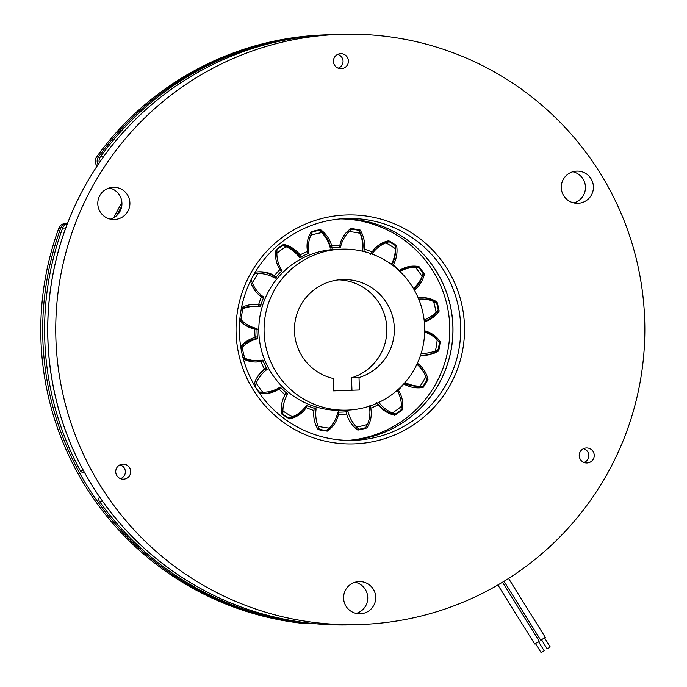 <?xml version="1.0" encoding="UTF-8"?>
<svg xmlns="http://www.w3.org/2000/svg" width="687" height="687" viewBox="0 0 687 687"><rect width="100%" height="100%" fill="white"/><g stroke="black" fill="none" stroke-linecap="round" stroke-linejoin="round"><path stroke-width="1.03" d="M544.576 637.914L550.218 646.965L547.178 648.854L541.545 639.812M508.578 578.471L545.298 637.381L540.746 640.215M538.522 641.71L544.164 650.752L541.133 652.65L535.491 643.599M502.506 582.241L539.243 641.177L534.701 644.02L497.886 584.981M130.71 471.394A7.514 7.497 88 0 0 122.956 464.146A7.514 7.497 88 0 0 115.725 471.917A7.514 7.497 88 0 0 123.48 479.165A7.514 7.497 88 0 0 130.71 471.394M594.221 455.206A7.514 7.497 88 0 0 586.458 447.958A7.514 7.497 88 0 0 579.227 455.73A7.514 7.497 88 0 0 586.99 462.986A7.514 7.497 88 0 0 594.221 455.206M348.412 60.911A7.514 7.497 88 0 0 340.658 53.663A7.514 7.497 88 0 0 333.427 61.435A7.514 7.497 88 0 0 341.181 68.691A7.514 7.497 88 0 0 348.412 60.911M236.105 333.418A114.523 114.248 -92 0 1 346.291 214.979A114.523 114.248 -92 0 1 464.464 325.449A114.523 114.248 -92 0 1 354.286 443.888A114.523 114.248 -92 0 1 236.105 333.418M460.651 325.578A110.95 110.676 88 0 0 346.162 218.56A110.95 110.676 88 0 0 239.428 333.307A110.95 110.676 88 0 0 353.908 440.324A110.95 110.676 88 0 0 460.651 325.578M129.903 202.837A16.102 16.067 88 0 0 113.286 187.302A16.102 16.067 88 0 0 97.794 203.962A16.102 16.067 88 0 0 114.411 219.496A16.102 16.067 88 0 0 129.903 202.837M109.31 187.946A16.102 16.067 -92 0 1 110.401 219.127M593.413 186.649A16.102 16.067 88 0 0 576.797 171.115A16.102 16.067 88 0 0 561.296 187.774A16.102 16.067 88 0 0 577.922 203.309A16.102 16.067 88 0 0 593.413 186.649M572.821 171.759A16.102 16.067 -92 0 1 573.911 202.94M375.712 597.132A16.102 16.067 88 0 0 359.095 581.597A16.102 16.067 88 0 0 343.594 598.257A16.102 16.067 88 0 0 360.22 613.792A16.102 16.067 88 0 0 375.712 597.132M355.119 582.241A16.102 16.067 -92 0 1 356.209 613.422M644.655 319.154A295.264 294.543 -92 0 1 360.589 624.517A295.264 294.543 -92 0 1 55.922 339.713A295.264 294.543 -92 0 1 339.979 34.35A295.264 294.543 -92 0 1 644.655 319.154M360.589 624.517L352.611 624.801A295.264 294.543 -92 0 1 47.935 339.996A295.264 294.543 -92 0 1 332.001 34.625L339.979 34.35M342.298 218.767A110.95 110.676 -92 0 1 452.913 325.853A110.95 110.676 -92 0 1 350.044 440.393A110.95 110.676 -92 0 0 448.637 299.163A110.95 110.676 -92 0 0 342.272 218.767M340.726 218.887A110.95 110.676 -92 0 1 397.807 423.913A110.95 110.676 -92 0 1 348.455 440.376M84.484 472.45L83.531 472.484A3.581 3.572 -92 0 1 80.267 470.612A295.264 294.543 -92 0 1 62.611 228.11A7.162 7.136 -92 0 1 67.386 223.679M80.267 470.612L83.367 470.501A295.264 294.543 -92 0 1 65.712 227.998L62.611 228.11M99.272 162.853A7.162 7.136 -92 0 1 100.396 156.859L103.497 156.756A295.264 294.543 -92 0 1 313.899 35.818L310.799 35.922A3.581 3.572 -92 0 1 311.022 35.913L314.071 35.801M100.396 156.859A295.264 294.543 -92 0 1 310.799 35.922M312.774 623.487L310.112 623.581A7.162 7.136 -92 0 1 309.133 623.547L312.233 623.435A295.264 294.543 -92 0 1 102.518 501.227L99.417 501.338A3.581 3.572 -92 0 1 99.589 496.959M308.197 623.641L306.282 623.71A7.162 7.136 -92 0 1 305.303 623.676L307.218 623.616A7.162 7.136 88 0 0 309.15 623.547A295.264 294.543 -92 0 1 99.417 501.338M103.497 156.756A7.162 7.136 88 0 0 103.067 157.435M66.064 227.199A7.162 7.136 88 0 0 65.712 227.998M83.367 470.501A3.581 3.572 88 0 0 83.694 471.007M102.217 500.729A3.581 3.572 88 0 0 102.518 501.227M286.307 392.406L285.053 394.69A29.249 29.18 88 0 0 281.653 413.969A102.002 101.753 88 0 0 289.536 418.872A26.132 26.072 88 0 0 306.196 407.649L307.381 405.33M301.43 257.11L300.056 254.894A29.249 29.18 88 0 0 283.585 244.366A102.002 101.753 88 0 0 276.062 249.785A26.132 26.072 88 0 0 280.021 269.51L281.455 271.683M332.044 248.256L331.632 245.602A29.249 29.18 88 0 0 320.434 229.561A102.002 101.753 88 0 0 311.409 231.682A26.132 26.072 88 0 0 307.544 251.425L308.034 254.053M314.208 407.846L313.933 410.508A29.249 29.18 88 0 0 318.158 429.624A102.002 101.753 88 0 0 327.304 431.127A26.132 26.072 88 0 0 338.416 414.373L338.605 411.702M257.582 336.75L255.135 337.343A84.553 84.346 -92 0 1 254.8 329.082L257.29 329.468M285.053 394.69A84.553 84.346 -92 0 1 278.991 389.082L280.966 387.459M313.933 410.508A84.553 84.346 -92 0 1 306.196 407.649M266.427 367.442L264.401 368.996A84.553 84.346 -92 0 1 260.948 361.491L263.37 360.821M276.526 277.041L274.431 275.59A84.553 84.346 -92 0 1 280.021 269.51M261.129 305.002L258.656 304.539A84.553 84.346 -92 0 1 261.498 296.784L263.645 298.167M300.056 254.894A84.553 84.346 -92 0 1 307.544 251.425M331.632 245.602A84.553 84.346 -92 0 1 339.876 245.276L339.309 247.964M392.904 265.465L393.239 264.959A84.553 84.346 -92 0 1 399.302 270.566L399.104 270.695M363.715 251.82L364.359 249.141A84.553 84.346 -92 0 1 372.096 251.992L370.533 254.336M403.69 383.964L403.862 384.059A84.553 84.346 -92 0 1 398.271 390.139L397.928 389.684M376.493 402.548L378.236 404.755A84.553 84.346 -92 0 1 370.748 408.224L369.889 405.605M279.789 387.502L277.445 389.134A26.132 26.072 88 0 1 264.538 393.557M262.202 360.864L259.394 361.542A26.132 26.072 88 0 1 255.873 362.015M258.235 271.829A29.249 29.18 88 0 1 272.885 275.642L275.358 277.076M253.271 304.367A29.249 29.18 88 0 1 257.11 304.59L259.961 305.045M283.096 244.684A29.249 29.18 88 0 1 298.51 254.946L300.253 257.153M319.154 229.81A29.249 29.18 88 0 1 330.086 245.663L330.868 248.299M350.679 228.728A102.002 101.753 88 0 1 358.588 230.076A29.249 29.18 88 0 1 362.813 249.192L362.659 250.961M121.9 202.699A250.532 249.913 88 0 0 113.759 217.71M289.158 418.658A26.132 26.072 88 0 0 304.238 408.318M326.067 430.972A26.132 26.072 88 0 0 335.393 419.396M357.592 429.89A102.002 101.753 88 0 0 365.338 428.018A26.132 26.072 88 0 0 365.518 427.743M393.651 415.017A102.002 101.753 88 0 0 394.939 414.149M418.512 387.872A29.249 29.18 88 0 0 421.552 387.528A102.002 101.753 88 0 0 422.462 386.171M424.463 373.616A26.132 26.072 88 0 0 416.966 364.162M423.475 355.334A29.249 29.18 88 0 0 437.164 350.937A102.002 101.753 88 0 0 437.353 350.009M437.894 340.683A26.132 26.072 88 0 0 424.703 331.314M424.3 321.473A29.249 29.18 88 0 0 437.619 311.134A102.002 101.753 88 0 0 437.55 310.773M435.627 302.538A102.002 101.753 88 0 0 435.498 302.091A26.132 26.072 88 0 0 420.873 297.686M413.943 289.364A29.249 29.18 88 0 0 422.84 274.199A102.002 101.753 88 0 0 422.831 274.182L424.386 274.139A102.002 101.753 88 0 0 418.984 266.599A26.132 26.072 88 0 0 399.302 270.566M418.168 267.587A102.002 101.753 88 0 0 417.43 266.65A26.132 26.072 88 0 0 412.2 266.144M391.873 264.693A29.249 29.18 88 0 0 395.308 247.294M388.799 241.738A102.002 101.753 88 0 0 387.588 241.043M259.377 393.067A26.132 26.072 88 0 0 278.991 389.082M264.401 368.996A29.249 29.18 88 0 0 254.096 384.737M243.327 358.863A26.132 26.072 88 0 0 260.948 361.491M366.738 252.301A82.32 82.114 88 0 0 362.178 250.815A33.749 33.672 88 0 0 360.16 233.322A98.782 98.542 88 0 0 349.133 231.553A30.795 30.717 88 0 0 340.477 247.518A82.32 82.114 88 0 0 330.267 247.99A33.749 33.672 88 0 0 321.722 232.601A98.782 98.542 88 0 0 310.859 235.194A30.795 30.717 88 0 0 308.961 253.271A82.32 82.114 88 0 0 299.704 257.616A33.749 33.672 88 0 0 285.929 246.676A98.782 98.542 88 0 0 276.887 253.245A30.795 30.717 88 0 0 282.031 270.669A82.32 82.114 88 0 0 275.143 278.244A33.749 33.672 88 0 0 258.243 273.417A98.782 98.542 88 0 0 252.395 282.958A30.795 30.717 88 0 0 263.799 297.076A82.32 82.114 88 0 0 260.33 306.72A33.749 33.672 88 0 0 242.872 308.738A98.782 98.542 88 0 0 241.111 319.798A30.795 30.717 88 0 0 257.041 328.472A82.32 82.114 88 0 0 257.513 338.717L255.263 338.794A82.32 82.114 88 0 1 255.126 337.343A29.249 29.18 88 0 0 240.69 346.557M239.746 320.159A26.132 26.072 88 0 0 254.8 329.082A82.32 82.114 88 0 1 254.8 328.549A30.795 30.717 88 0 1 242.923 323.371M258.656 304.539A29.249 29.18 88 0 0 241.506 307.656M250.497 280.931A26.132 26.072 88 0 0 261.498 296.784M274.431 275.59A29.249 29.18 88 0 0 255.238 272.172M364.359 249.141A29.249 29.18 88 0 0 360.134 230.025A102.002 101.753 88 0 0 350.988 228.522A26.132 26.072 88 0 0 339.876 245.276M393.239 264.959A29.249 29.18 88 0 0 396.639 245.671A102.002 101.753 88 0 0 388.765 240.776A26.132 26.072 88 0 0 372.096 251.992M414.424 290.223A29.249 29.18 88 0 0 424.386 274.139M424.351 321.954A29.249 29.18 88 0 0 439.165 311.082A102.002 101.753 88 0 0 437.044 302.04A26.132 26.072 88 0 0 418.246 297.986M420.564 355.205A29.249 29.18 88 0 0 438.71 350.877A102.002 101.753 88 0 0 440.204 341.714A26.132 26.072 88 0 0 424.712 330.833M403.862 384.059A29.249 29.18 88 0 0 423.098 387.468A102.002 101.753 88 0 0 427.984 379.576A26.132 26.072 88 0 0 417.378 363.268M378.236 404.755A29.249 29.18 88 0 0 394.707 415.283A102.002 101.753 88 0 0 402.238 409.864A26.132 26.072 88 0 0 398.271 390.139M345.87 411.41L346.66 414.038A29.249 29.18 88 0 0 357.858 430.088A102.002 101.753 88 0 0 366.884 427.967A26.132 26.072 88 0 0 370.748 408.224M346.66 414.038A84.553 84.346 -92 0 1 338.416 414.373M121.728 206.246A250.532 249.913 88 0 0 116.721 215.555M365.338 428.018L366.884 427.967M426.739 379.619L427.984 379.576M421.552 387.528L423.098 387.468M400.985 409.907L402.238 409.864M438.753 341.765L440.204 341.714M437.164 350.937L438.71 350.877M435.498 302.091L437.044 302.04M437.619 311.134L439.165 311.082M395.137 245.731L396.639 245.671M417.43 266.65L418.984 266.599M358.588 230.076L360.134 230.025M97.116 166.048A7.162 7.136 -92 0 1 96.566 156.997L98.49 156.928A295.264 294.543 -92 0 1 326.935 34.805A295.264 294.543 -92 0 1 329.468 34.728M96.566 156.997A295.264 294.543 -92 0 1 325.011 34.874L326.935 34.805M305.303 623.676A295.264 294.543 -92 0 1 58.781 228.239A7.162 7.136 -92 0 1 65.239 223.55L67.154 223.49A7.162 7.136 88 0 0 60.705 228.17L58.781 228.239M307.218 623.616A295.264 294.543 -92 0 1 60.705 228.17M98.49 156.928A7.162 7.136 88 0 0 98.061 164.64M583.469 448.705A7.162 7.136 -92 0 1 583.941 462.454M119.959 464.884A7.162 7.136 -92 0 1 120.44 478.641M337.661 54.41A7.162 7.136 -92 0 1 338.141 68.159M413.419 288.471A33.749 33.672 88 0 0 422.084 276.492A98.782 98.542 88 0 0 415.523 267.423A30.795 30.717 88 0 0 399.928 271.477M414.089 267.441L411.848 267.518A30.795 30.717 88 0 0 399.173 270.755M330.748 247.818A82.32 82.114 88 0 0 330.232 247.861M258.243 273.417L254.422 273.555M256.517 273.435L254.456 273.512M254.156 306.368L251.914 306.445A33.749 33.672 88 0 0 241.335 308.549M242.872 308.738L241.171 309.433M424.128 319.91A33.749 33.672 88 0 0 436.133 312.37A98.782 98.542 88 0 0 433.54 301.481A30.795 30.717 88 0 0 418.718 299.12M420.375 299.017L418.701 299.068M347.193 410.122L341.954 410.302A80.525 80.327 88 0 1 258.862 332.628A80.525 80.327 88 0 1 336.338 249.347L341.576 249.166A80.525 80.327 88 0 0 264.109 332.448A80.525 80.327 88 0 0 347.193 410.122A80.525 80.327 88 0 0 424.669 326.84A80.525 80.327 88 0 0 341.576 249.166M351.959 390.259L351.521 377.816A50.108 49.979 88 0 0 338.897 279.841M421.148 353.376A33.749 33.672 88 0 0 421.887 353.358L424.137 353.281A33.749 33.672 88 0 0 435.421 350.911A98.782 98.542 88 0 0 437.181 339.85A30.795 30.717 88 0 0 424.678 332.07M404.308 383.277A33.749 33.672 88 0 0 417.799 386.309L423.183 386.12A101.461 101.212 88 0 0 426.859 380.151L425.897 376.691A30.795 30.717 88 0 0 416.88 364.35M377.163 403.166A33.749 33.672 88 0 0 390.113 413.05L393.419 414.209L395.283 414.141A101.461 101.212 88 0 0 400.959 410.036L401.406 406.395A30.795 30.717 88 0 0 397.138 390.379M348.833 419.637A33.749 33.672 88 0 0 354.097 426.893M285.397 394.003A82.32 82.114 88 0 0 285.457 394.055A33.749 33.672 88 0 0 283.757 397.275M258.793 392.217L260.519 392.303A30.795 30.717 88 0 0 261.953 392.286L264.203 392.208A30.795 30.717 88 0 0 280.15 387.064A82.32 82.114 88 0 0 287.698 393.977A33.749 33.672 88 0 0 282.889 410.912A98.782 98.542 88 0 0 292.404 416.777A30.795 30.717 88 0 0 306.496 405.347A82.32 82.114 88 0 0 316.114 408.834A33.749 33.672 88 0 0 318.133 426.326A98.782 98.542 88 0 0 329.159 428.095A30.795 30.717 88 0 0 337.815 412.131A82.32 82.114 88 0 0 348.026 411.659A33.749 33.672 88 0 0 356.57 427.048A98.782 98.542 88 0 0 367.442 424.446A30.795 30.717 88 0 0 369.331 406.378A82.32 82.114 88 0 0 372.079 405.236M264.572 368.859A82.32 82.114 88 0 0 264.881 369.434A33.749 33.672 88 0 0 256.637 378.219M260.639 360.417A82.32 82.114 88 0 0 260.957 361.199M243.241 358.545A30.795 30.717 88 0 0 255.667 360.709L257.917 360.632A30.795 30.717 88 0 0 262.778 360.074A82.32 82.114 88 0 0 267.123 369.357A33.749 33.672 88 0 0 256.208 383.157A98.782 98.542 88 0 0 262.769 392.225A30.795 30.717 88 0 0 264.203 392.208M255.263 338.794A33.749 33.672 88 0 0 240.699 346.617M258.69 304.813A82.32 82.114 88 0 0 258.183 306.471M274.405 276.492A82.32 82.114 88 0 0 273.649 277.393M299.755 256.483A82.32 82.114 88 0 0 299.094 256.826M391.358 264.323A33.749 33.672 88 0 0 395.403 248.737L395.102 245.414A101.461 101.212 88 0 0 389.143 241.73L383.638 242.949A30.795 30.717 88 0 0 375.78 247.56M395.403 248.737A98.782 98.542 88 0 0 385.888 242.872A30.795 30.717 88 0 0 371.985 254.018M257.513 338.717A33.749 33.672 88 0 0 242.159 347.279A98.782 98.542 88 0 0 244.752 358.167A30.795 30.717 88 0 0 257.917 360.632M378.855 402.384A33.749 33.672 88 0 0 392.363 412.973A98.782 98.542 88 0 0 401.406 406.395M405.029 382.461A33.749 33.672 88 0 0 420.049 386.231A98.782 98.542 88 0 0 425.897 376.691M421.191 353.255A33.749 33.672 88 0 0 424.137 353.281M422.084 276.492L423.055 273.383A101.461 101.212 88 0 0 418.958 267.69L415.523 267.423M389.143 241.73L385.888 242.872M360.16 233.322L358.597 230.3A101.461 101.212 88 0 0 351.684 229.175L349.133 231.553M321.722 232.601L319.103 230.334A101.461 101.212 88 0 0 312.293 231.948L310.859 235.194M285.929 246.676L282.632 245.517A101.461 101.212 88 0 0 276.955 249.621L276.887 253.245M254.74 273.538A101.461 101.212 88 0 0 252.198 277.565M251.064 279.506L252.395 282.958M239.892 318.57L241.111 319.798M242.159 347.279L240.991 348.386M242.923 357.369L244.752 358.167M256.208 383.157L254.86 386.283M256.053 388.018A101.461 101.212 88 0 0 258.956 391.968L262.769 392.225M282.889 410.912L282.821 414.244A101.461 101.212 88 0 0 288.772 417.936L292.404 416.777M318.133 426.326L319.326 429.366A101.461 101.212 88 0 0 326.231 430.483L329.159 428.095M356.57 427.048L358.82 429.323A101.461 101.212 88 0 0 365.63 427.718L367.442 424.446M392.363 412.973L395.283 414.141M420.049 386.231L421.586 386.214M436.133 312.37L438.212 309.94A101.461 101.212 88 0 0 436.597 303.113L433.54 301.481M351.684 229.175L349.975 229.235M319.103 230.334L317.231 230.403A101.461 101.212 88 0 0 311.357 231.759M312.293 231.948L311.211 231.983M282.632 245.517L281.807 245.551M276.955 249.621L276.234 249.647M282.821 414.244L282.091 414.27M288.772 417.936L287.947 417.962M319.326 429.366L318.021 429.409M318.115 429.555A101.461 101.212 88 0 0 324.358 430.551L326.231 430.483M358.82 429.323L356.948 429.392L354.329 427.125M359.009 377.558A50.108 49.979 88 0 0 342.641 279.566A50.108 49.979 88 0 0 333.143 378.46L333.573 390.894L359.447 389.993L359.009 377.558L351.521 377.816M435.421 350.911L438.254 349.528A101.461 101.212 88 0 0 439.371 342.607L437.181 339.85M316.114 408.834L314.071 408.902M287.698 393.977L285.457 394.055M267.123 369.357L264.881 369.434M257.041 328.472L254.8 328.549M263.799 297.076L262.013 297.145M282.031 270.669L280.777 270.712M308.961 253.271L307.862 253.305M504.026 581.314L540.746 640.224"/></g></svg>
